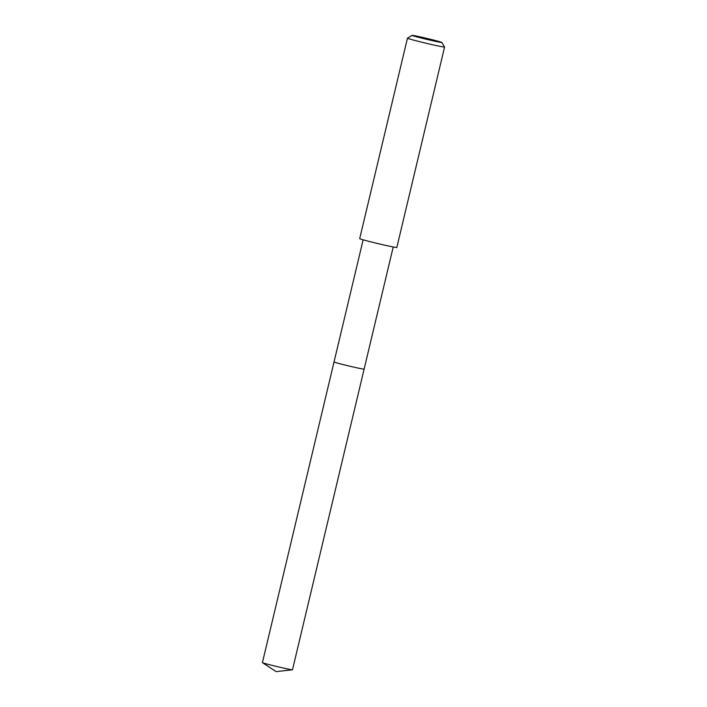 <?xml version="1.0" encoding="UTF-8"?>
<svg xmlns="http://www.w3.org/2000/svg" width="707" height="707" viewBox="0 0 707 707"><rect width="100%" height="100%" fill="white"/><g stroke="black" fill="none" stroke-linecap="round" stroke-linejoin="round"><path stroke-width="1.06" d="M363.142 239.806L262.421 662.592A15.457 0.486 13.4 0 0 262.465 662.653A15.457 0.486 13.4 0 0 262.536 662.689A15.457 0.486 13.4 0 0 277.71 666.736A15.457 0.486 13.4 0 0 292.433 669.785A15.457 0.486 13.4 0 0 292.495 669.759L364.123 369.116A15.457 0.486 -166.6 0 1 349.983 366.244A15.457 0.486 -166.6 0 1 334.164 362.046A15.457 0.486 -166.6 0 1 334.04 361.949A15.457 0.486 13.4 0 0 334.164 362.046A15.457 0.486 13.4 0 0 349.983 366.244A15.457 0.486 13.4 0 0 364.123 369.116A15.457 0.486 -166.6 0 0 363.999 369.019M359.695 238.621A19.089 0.601 13.4 0 0 359.845 238.736A19.089 0.601 13.4 0 0 379.367 243.924A19.089 0.601 13.4 0 0 396.83 247.468L444.579 47.033A19.089 0.601 -166.6 0 1 444.579 47.033A19.089 0.601 -166.6 0 1 427.125 43.489A19.089 0.601 -166.6 0 1 407.594 38.311A19.089 0.601 -166.6 0 1 407.444 38.187A19.089 0.601 -166.6 0 1 407.462 38.178L359.695 238.621M412.163 35.456A15.271 0.477 -166.6 0 1 412.057 35.35A15.271 0.477 -166.6 0 1 426.241 38.258A15.271 0.477 -166.6 0 1 441.636 42.349A15.271 0.477 -166.6 0 1 441.751 42.42A15.271 0.477 -166.6 0 1 428.018 39.663A15.271 0.477 -166.6 0 1 412.163 35.456M292.433 669.785L276.154 671.65L262.465 662.653M393.225 246.973L364.123 369.116M412.057 35.35L407.462 38.178M441.751 42.42L444.579 47.016"/></g></svg>
